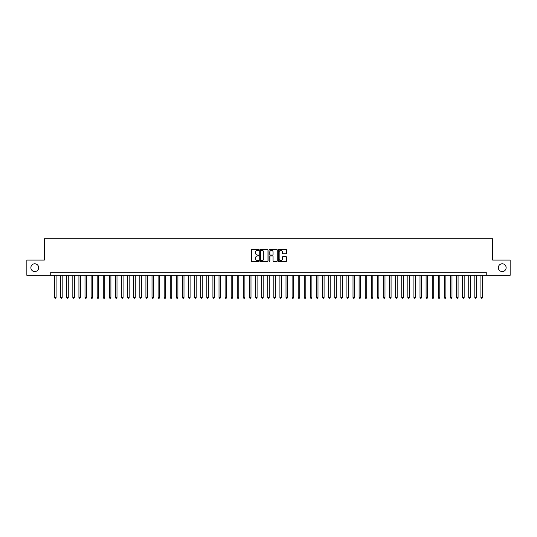 <?xml version="1.0" encoding="UTF-8"?>
<svg xmlns="http://www.w3.org/2000/svg" width="537" height="537" viewBox="0 0 537 537"><rect width="100%" height="100%" fill="white"/><g stroke="black" fill="none" stroke-linecap="round" stroke-linejoin="round"><path stroke-width="0.81" d="M258.753 249.933A0.416 0.416 0 0 0 258.337 249.517L251.987 249.517A0.597 0.597 0 0 0 251.39 250.114L251.39 260.875A0.597 0.597 0 0 0 251.987 261.472L258.337 261.472A0.416 0.416 0 0 0 258.753 261.056A0.416 0.416 0 0 0 258.337 260.64L257.512 260.64A1.913 1.913 0 0 1 255.599 258.727L255.599 257.827A1.913 1.913 0 0 1 257.512 255.914L258.337 255.914A0.416 0.416 0 0 0 258.753 255.498A0.416 0.416 0 0 0 258.337 255.075L257.512 255.075A1.913 1.913 0 0 1 255.599 253.162L255.599 252.269A1.913 1.913 0 0 1 257.512 250.356L258.337 250.356A0.416 0.416 0 0 0 258.753 249.933M498.336 267.681A3.9 3.9 0 0 0 502.229 271.574A3.9 3.9 0 0 0 506.129 267.681A3.9 3.9 0 0 0 502.229 263.781A3.9 3.9 0 0 0 498.336 267.681M30.871 267.681A3.9 3.9 0 0 0 34.771 271.574A3.9 3.9 0 0 0 38.664 267.681A3.9 3.9 0 0 0 34.771 263.781A3.9 3.9 0 0 0 30.871 267.681M285.973 253.733A0.597 0.597 0 0 0 286.57 253.135L286.57 250.114A0.597 0.597 0 0 0 285.973 249.517L278.918 249.517A0.597 0.597 0 0 0 278.32 250.114L278.32 260.875A0.597 0.597 0 0 0 278.918 261.472L285.973 261.472A0.597 0.597 0 0 0 286.57 260.875L286.57 257.23A0.597 0.597 0 0 0 285.973 256.632L282.952 256.632A0.597 0.597 0 0 0 282.355 257.23L282.355 259.035A1.598 1.598 0 0 1 280.757 260.64A1.598 1.598 0 0 1 279.159 259.035L279.159 251.954A1.598 1.598 0 0 1 280.757 250.356A1.598 1.598 0 0 1 282.355 251.954L282.355 253.135A0.597 0.597 0 0 0 282.952 253.733L285.973 253.733M50.753 275.293L26.85 275.293L26.85 260.062L44.363 260.062L44.363 238.743L492.637 238.743L492.637 260.062L510.15 260.062L510.15 275.293L486.247 275.293L486.247 272.246L50.753 272.246L50.753 275.293L486.247 275.293M267.976 250.114A0.597 0.597 0 0 0 267.379 249.517L260.324 249.517A0.597 0.597 0 0 0 259.727 250.114L259.727 260.875A0.597 0.597 0 0 0 260.324 261.472L267.379 261.472A0.597 0.597 0 0 0 267.976 260.875L267.976 250.114M269.621 249.517L276.676 249.517A0.597 0.597 0 0 1 277.273 250.114L277.273 260.875A0.597 0.597 0 0 1 276.676 261.472L273.655 261.472A0.597 0.597 0 0 1 273.058 260.875L273.058 256.511A0.597 0.597 0 0 0 272.46 255.914L270.46 255.914A0.597 0.597 0 0 0 269.863 256.511L269.863 261.056A0.416 0.416 0 0 1 269.44 261.472A0.416 0.416 0 0 1 269.024 261.056L269.024 250.114A0.597 0.597 0 0 1 269.621 249.517M260.982 250.356A0.416 0.416 0 0 0 260.566 250.772L260.566 260.217A0.416 0.416 0 0 0 260.982 260.64L261.848 260.64A1.913 1.913 0 0 0 263.761 258.727L263.761 252.269A1.913 1.913 0 0 0 261.848 250.356L260.982 250.356M273.058 251.987A1.598 1.598 0 0 0 271.46 250.383A1.598 1.598 0 0 0 269.863 251.987L269.863 254.478A0.597 0.597 0 0 0 270.46 255.075L272.46 255.075A0.597 0.597 0 0 0 273.058 254.478L273.058 251.987M54.566 275.293L54.566 297.464L56.083 297.464L56.083 275.293M56.083 297.464L55.626 298.257L55.022 298.257L54.566 297.464M60.654 275.293L60.654 297.464L62.178 297.464L62.178 275.293M62.178 297.464L61.721 298.257L61.111 298.257L60.654 297.464M66.742 275.293L66.742 297.464L68.266 297.464L68.266 275.293M68.266 297.464L67.81 298.257L67.199 298.257L66.742 297.464M72.837 275.293L72.837 297.464L74.361 297.464L74.361 275.293M74.361 297.464L73.898 298.257L73.294 298.257L72.837 297.464M78.926 275.293L78.926 297.464L80.449 297.464L80.449 275.293M80.449 297.464L79.993 298.257L79.382 298.257L78.926 297.464M85.014 275.293L85.014 297.464L86.538 297.464L86.538 275.293M86.538 297.464L86.081 298.257L85.47 298.257L85.014 297.464M91.109 275.293L91.109 297.464L92.633 297.464L92.633 275.293M92.633 297.464L92.176 298.257L91.565 298.257L91.109 297.464M97.197 275.293L97.197 297.464L98.721 297.464L98.721 275.293M98.721 297.464L98.264 298.257L97.653 298.257L97.197 297.464M103.292 275.293L103.292 297.464L104.809 297.464L104.809 275.293M104.809 297.464L104.353 298.257L103.748 298.257L103.292 297.464M109.38 275.293L109.38 297.464L110.904 297.464L110.904 275.293M110.904 297.464L110.447 298.257L109.837 298.257L109.38 297.464M115.468 275.293L115.468 297.464L116.992 297.464L116.992 275.293M116.992 297.464L116.536 298.257L115.925 298.257L115.468 297.464M121.563 275.293L121.563 297.464L123.08 297.464L123.08 275.293M123.08 297.464L122.624 298.257L122.02 298.257L121.563 297.464M127.652 275.293L127.652 297.464L129.175 297.464L129.175 275.293M129.175 297.464L128.719 298.257L128.108 298.257L127.652 297.464M133.74 275.293L133.74 297.464L135.264 297.464L135.264 275.293M135.264 297.464L134.807 298.257L134.196 298.257L133.74 297.464M139.835 275.293L139.835 297.464L141.359 297.464L141.359 275.293M141.359 297.464L140.902 298.257L140.291 298.257L139.835 297.464M145.923 275.293L145.923 297.464L147.447 297.464L147.447 275.293M147.447 297.464L146.99 298.257L146.379 298.257L145.923 297.464M152.018 275.293L152.018 297.464L153.535 297.464L153.535 275.293M153.535 297.464L153.079 298.257L152.474 298.257L152.018 297.464M158.106 275.293L158.106 297.464L159.63 297.464L159.63 275.293M159.63 297.464L159.174 298.257L158.563 298.257L158.106 297.464M164.194 275.293L164.194 297.464L165.718 297.464L165.718 275.293M165.718 297.464L165.262 298.257L164.651 298.257L164.194 297.464M170.289 275.293L170.289 297.464L171.806 297.464L171.806 275.293M171.806 297.464L171.35 298.257L170.746 298.257L170.289 297.464M176.378 275.293L176.378 297.464L177.901 297.464L177.901 275.293M177.901 297.464L177.445 298.257L176.834 298.257L176.378 297.464M182.466 275.293L182.466 297.464L183.99 297.464L183.99 275.293M183.99 297.464L183.533 298.257L182.922 298.257L182.466 297.464M188.561 275.293L188.561 297.464L190.085 297.464L190.085 275.293M190.085 297.464L189.628 298.257L189.017 298.257L188.561 297.464M194.649 275.293L194.649 297.464L196.173 297.464L196.173 275.293M196.173 297.464L195.716 298.257L195.106 298.257L194.649 297.464M200.737 275.293L200.737 297.464L202.261 297.464L202.261 275.293M202.261 297.464L201.805 298.257L201.2 298.257L200.737 297.464M206.832 275.293L206.832 297.464L208.356 297.464L208.356 275.293M208.356 297.464L207.9 298.257L207.289 298.257L206.832 297.464M212.921 275.293L212.921 297.464L214.444 297.464L214.444 275.293M214.444 297.464L213.988 298.257L213.377 298.257L212.921 297.464M219.015 275.293L219.015 297.464L220.532 297.464L220.532 275.293M220.532 297.464L220.076 298.257L219.472 298.257L219.015 297.464M225.104 275.293L225.104 297.464L226.627 297.464L226.627 275.293M226.627 297.464L226.171 298.257L225.56 298.257L225.104 297.464M231.192 275.293L231.192 297.464L232.716 297.464L232.716 275.293M232.716 297.464L232.259 298.257L231.648 298.257L231.192 297.464M237.287 275.293L237.287 297.464L238.811 297.464L238.811 275.293M238.811 297.464L238.354 298.257L237.743 298.257L237.287 297.464M243.375 275.293L243.375 297.464L244.899 297.464L244.899 275.293M244.899 297.464L244.442 298.257L243.832 298.257L243.375 297.464M249.463 275.293L249.463 297.464L250.987 297.464L250.987 275.293M250.987 297.464L250.531 298.257L249.927 298.257L249.463 297.464M255.558 275.293L255.558 297.464L257.082 297.464L257.082 275.293M257.082 297.464L256.626 298.257L256.015 298.257L255.558 297.464M261.647 275.293L261.647 297.464L263.17 297.464L263.17 275.293M263.17 297.464L262.714 298.257L262.103 298.257L261.647 297.464M267.741 275.293L267.741 297.464L269.259 297.464L269.259 275.293M269.259 297.464L268.802 298.257L268.198 298.257L267.741 297.464M273.83 275.293L273.83 297.464L275.353 297.464L275.353 275.293M275.353 297.464L274.897 298.257L274.286 298.257L273.83 297.464M279.918 275.293L279.918 297.464L281.442 297.464L281.442 275.293M281.442 297.464L280.985 298.257L280.374 298.257L279.918 297.464M286.013 275.293L286.013 297.464L287.537 297.464L287.537 275.293M287.537 297.464L287.073 298.257L286.469 298.257L286.013 297.464M292.101 275.293L292.101 297.464L293.625 297.464L293.625 275.293M293.625 297.464L293.168 298.257L292.558 298.257L292.101 297.464M298.189 275.293L298.189 297.464L299.713 297.464L299.713 275.293M299.713 297.464L299.257 298.257L298.646 298.257L298.189 297.464M304.284 275.293L304.284 297.464L305.808 297.464L305.808 275.293M305.808 297.464L305.352 298.257L304.741 298.257L304.284 297.464M310.373 275.293L310.373 297.464L311.896 297.464L311.896 275.293M311.896 297.464L311.44 298.257L310.829 298.257L310.373 297.464M316.468 275.293L316.468 297.464L317.985 297.464L317.985 275.293M317.985 297.464L317.528 298.257L316.924 298.257L316.468 297.464M322.556 275.293L322.556 297.464L324.079 297.464L324.079 275.293M324.079 297.464L323.623 298.257L323.012 298.257L322.556 297.464M328.644 275.293L328.644 297.464L330.168 297.464L330.168 275.293M330.168 297.464L329.711 298.257L329.1 298.257L328.644 297.464M334.739 275.293L334.739 297.464L336.263 297.464L336.263 275.293M336.263 297.464L335.8 298.257L335.195 298.257L334.739 297.464M340.827 275.293L340.827 297.464L342.351 297.464L342.351 275.293M342.351 297.464L341.894 298.257L341.284 298.257L340.827 297.464M346.915 275.293L346.915 297.464L348.439 297.464L348.439 275.293M348.439 297.464L347.983 298.257L347.372 298.257L346.915 297.464M353.01 275.293L353.01 297.464L354.534 297.464L354.534 275.293M354.534 297.464L354.078 298.257L353.467 298.257L353.01 297.464M359.099 275.293L359.099 297.464L360.622 297.464L360.622 275.293M360.622 297.464L360.166 298.257L359.555 298.257L359.099 297.464M365.194 275.293L365.194 297.464L366.711 297.464L366.711 275.293M366.711 297.464L366.254 298.257L365.65 298.257L365.194 297.464M371.282 275.293L371.282 297.464L372.806 297.464L372.806 275.293M372.806 297.464L372.349 298.257L371.738 298.257L371.282 297.464M377.37 275.293L377.37 297.464L378.894 297.464L378.894 275.293M378.894 297.464L378.437 298.257L377.826 298.257L377.37 297.464M383.465 275.293L383.465 297.464L384.982 297.464L384.982 275.293M384.982 297.464L384.526 298.257L383.921 298.257L383.465 297.464M389.553 275.293L389.553 297.464L391.077 297.464L391.077 275.293M391.077 297.464L390.621 298.257L390.01 298.257L389.553 297.464M395.641 275.293L395.641 297.464L397.165 297.464L397.165 275.293M397.165 297.464L396.709 298.257L396.098 298.257L395.641 297.464M401.736 275.293L401.736 297.464L403.26 297.464L403.26 275.293M403.26 297.464L402.804 298.257L402.193 298.257L401.736 297.464M407.825 275.293L407.825 297.464L409.348 297.464L409.348 275.293M409.348 297.464L408.892 298.257L408.281 298.257L407.825 297.464M413.92 275.293L413.92 297.464L415.437 297.464L415.437 275.293M415.437 297.464L414.98 298.257L414.376 298.257L413.92 297.464M420.008 275.293L420.008 297.464L421.532 297.464L421.532 275.293M421.532 297.464L421.075 298.257L420.464 298.257L420.008 297.464M426.096 275.293L426.096 297.464L427.62 297.464L427.62 275.293M427.62 297.464L427.163 298.257L426.553 298.257L426.096 297.464M432.191 275.293L432.191 297.464L433.708 297.464L433.708 275.293M433.708 297.464L433.252 298.257L432.647 298.257L432.191 297.464M438.279 275.293L438.279 297.464L439.803 297.464L439.803 275.293M439.803 297.464L439.347 298.257L438.736 298.257L438.279 297.464M444.368 275.293L444.368 297.464L445.891 297.464L445.891 275.293M445.891 297.464L445.435 298.257L444.824 298.257L444.368 297.464M450.462 275.293L450.462 297.464L451.986 297.464L451.986 275.293M451.986 297.464L451.53 298.257L450.919 298.257L450.462 297.464M456.551 275.293L456.551 297.464L458.074 297.464L458.074 275.293M458.074 297.464L457.618 298.257L457.007 298.257L456.551 297.464M462.639 275.293L462.639 297.464L464.163 297.464L464.163 275.293M464.163 297.464L463.706 298.257L463.102 298.257L462.639 297.464M468.734 275.293L468.734 297.464L470.258 297.464L470.258 275.293M470.258 297.464L469.801 298.257L469.19 298.257L468.734 297.464M474.822 275.293L474.822 297.464L476.346 297.464L476.346 275.293M476.346 297.464L475.889 298.257L475.279 298.257L474.822 297.464M480.917 275.293L480.917 297.464L482.434 297.464L482.434 275.293M482.434 297.464L481.978 298.257L481.374 298.257L480.917 297.464"/></g></svg>
